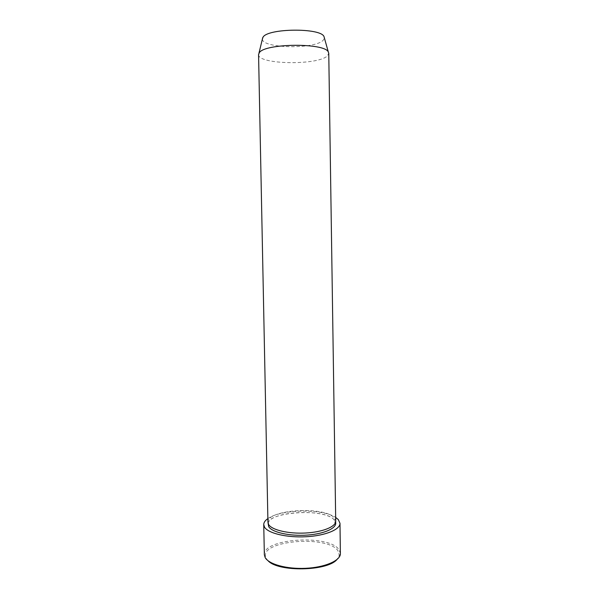 <?xml version="1.0" encoding="UTF-8"?>
<svg xmlns="http://www.w3.org/2000/svg" width="599" height="599" viewBox="0 0 599 599"><rect width="100%" height="100%" fill="white"/><g stroke="black" fill="none" stroke-linecap="round" stroke-linejoin="round"><path stroke-width="0.45" stroke-dasharray="3 2.25" d="M268.053 560.746L266.233 558.5L265.514 556.546C261.598 540.388 326.784 535.169 337.746 550.399L339.334 555.258L336.945 559.548M340.434 553.409L338.727 549.261C327.72 534.098 262.916 538.591 264.354 554.734M267.94 522.335C266.607 509.502 324.665 505.826 334.257 517.91L335.717 521.152M262.384 39.1C262.137 48.534 314.977 49.425 323.19 40.26L324.403 38.014M258.566 54.576C257.682 64.572 317.747 65.583 327.339 55.909L328.761 53.348M267.865 518.614C280.632 509.187 322.576 508.461 335.665 517.431M268.097 523.369C270.022 511.014 325.107 508.304 334.287 519.969L335.59 522.186M339.334 555.258L340.382 554.247M334.22 519.977C324.868 507.495 266.989 512.257 268.307 523.451C268.337 524.14 268.577 524.103 269.018 523.324C268.666 522.628 268.419 522.59 268.27 523.226L268.779 524.642C271.22 527.981 278.917 530.789 283.424 531.59C291.196 533.05 299.582 533.454 308.582 532.803C323.857 531.635 335.373 526.274 335.418 522.051C335.395 521.385 335.148 521.429 334.669 522.178C335.126 522.897 335.365 522.927 335.388 522.276L334.22 519.977M265.514 556.546L264.436 555.572"/><path stroke-width="0.9" d="M336.945 559.548C327.226 571.289 278.176 572.142 268.053 560.746M263.74 524.619L264.354 554.734L265.17 557.572C268.719 564.228 286.584 569.207 305.445 568.316C324.321 567.493 339.618 561.038 340.382 554.247L339.992 523.294C340.299 529.516 325.347 535.746 306.059 536.741C286.794 537.797 268.157 533.305 264.548 527.18L263.74 524.619C263.74 522.508 265.117 520.501 267.865 518.614M268.696 524.649L267.94 522.335L258.566 54.576L259.27 52.757C264.466 43.293 324.695 42.641 328.312 51.978L328.761 53.348L335.717 521.152C335.972 526.648 322.704 532.122 305.632 533.013C288.583 533.956 272.006 530.048 268.696 524.649M324.403 38.014L323.984 36.524C320.57 27.674 267.798 28.22 263.028 37.175L262.384 39.1M335.665 517.431L338.293 519.558L339.992 523.294M335.59 522.186C337.409 527.839 324.8 533.874 307.265 535.079C289.759 536.345 272.133 532.376 268.741 526.746L268.097 523.369M323.984 36.524L328.312 51.978M262.751 37.587L258.963 53.191"/></g></svg>

